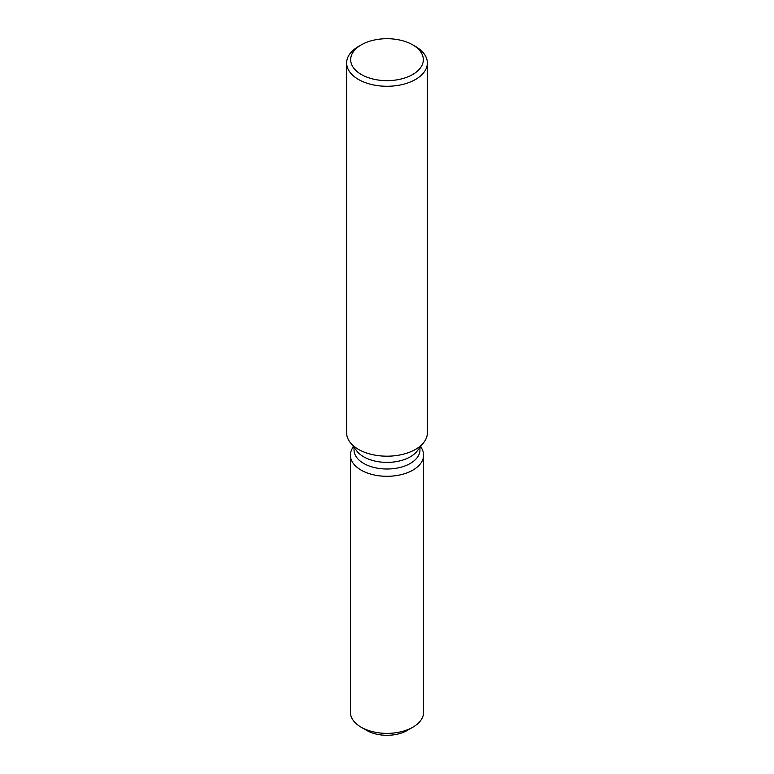 <?xml version="1.0" encoding="UTF-8"?>
<svg xmlns="http://www.w3.org/2000/svg" width="774" height="774" viewBox="0 0 774 774"><rect width="100%" height="100%" fill="white"/><g stroke="black" fill="none" stroke-linecap="round" stroke-linejoin="round"><path stroke-width="1.16" d="M423.61 455.16A36.61 21.14 180 0 1 412.89 470.108A36.61 21.14 180 0 0 420.534 446.675A36.61 21.14 180 0 1 423.61 455.16L423.61 712.235A36.61 21.14 180 0 1 412.89 727.183L407.182 730.472A28.541 16.477 180 0 1 364.322 728.827M419.953 447.43L419.953 449.984A32.953 19.021 180 0 1 410.297 463.442A32.953 19.021 180 0 1 374.393 467.564A32.953 19.021 180 0 1 354.047 449.984L354.047 447.43M412.89 470.108A36.61 21.14 180 0 1 366.354 472.614A36.61 21.14 180 0 1 353.466 446.675A36.61 21.14 180 0 0 350.39 455.16A36.61 21.14 180 0 0 372.991 474.694A36.61 21.14 180 0 0 412.89 470.108M412.687 44.844L415.541 46.488A40.364 23.307 180 0 1 427.364 62.965L427.364 432.889A40.364 23.307 180 0 1 423.852 442.399L417.08 451.136A32.953 19.021 180 0 1 410.297 456.824A32.953 19.021 180 0 1 356.92 451.136L350.148 442.399A40.364 23.307 180 0 1 346.636 432.889L346.636 62.965A40.364 23.307 180 0 1 358.459 46.488L361.313 44.844A36.33 20.975 180 0 1 412.687 44.844A36.33 20.975 180 0 1 412.687 74.507A36.33 20.975 180 0 1 361.313 74.507A36.33 20.975 180 0 1 361.313 44.844L358.459 46.488M423.852 442.399A40.364 23.307 180 0 1 415.541 449.365A40.364 23.307 180 0 1 350.148 442.399M427.364 62.965A40.364 23.307 180 0 1 415.541 79.451A40.364 23.307 180 0 1 371.549 84.501A40.364 23.307 180 0 1 346.636 62.965M361.11 727.183L366.818 730.472A28.541 16.477 180 0 0 407.182 730.472L412.89 727.183A36.61 21.14 180 0 1 361.11 727.183A36.61 21.14 180 0 1 350.39 712.235L350.39 455.16"/></g></svg>
